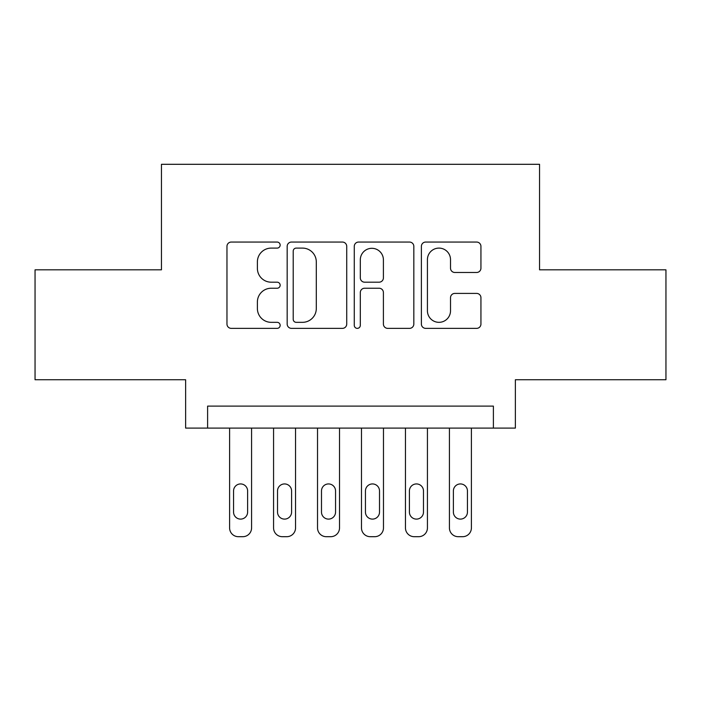 <?xml version="1.0" encoding="UTF-8"?>
<svg xmlns="http://www.w3.org/2000/svg" width="701" height="701" viewBox="0 0 701 701"><rect width="100%" height="100%" fill="white"/><g stroke="black" fill="none" stroke-linecap="round" stroke-linejoin="round"><path stroke-width="1.05" d="M280.155 245.078A3.023 3.023 0 0 0 277.14 242.055L231.286 242.055A4.311 4.311 0 0 0 226.966 246.375L226.966 324.055A4.311 4.311 0 0 0 231.286 328.366L277.14 328.366A3.023 3.023 0 0 0 280.155 325.343A3.023 3.023 0 0 0 277.14 322.329L271.199 322.329A13.81 13.81 0 0 1 257.39 308.519L257.39 302.043A13.81 13.81 0 0 1 271.199 288.234L277.14 288.234A3.023 3.023 0 0 0 280.155 285.211A3.023 3.023 0 0 0 277.14 282.188L271.199 282.188A13.81 13.81 0 0 1 257.39 268.378L257.39 261.911A13.81 13.81 0 0 1 271.199 248.101L277.14 248.101A3.023 3.023 0 0 0 280.155 245.078M476.619 272.479A4.311 4.311 0 0 0 480.939 268.168L480.939 246.375A4.311 4.311 0 0 0 476.619 242.055L425.7 242.055A4.311 4.311 0 0 0 421.38 246.375L421.38 324.055A4.311 4.311 0 0 0 425.7 328.366L476.619 328.366A4.311 4.311 0 0 0 480.939 324.055L480.939 297.723A4.311 4.311 0 0 0 476.619 293.412L454.826 293.412A4.311 4.311 0 0 0 450.515 297.723L450.515 310.78A11.54 11.54 0 0 1 438.966 322.329A11.54 11.54 0 0 1 427.426 310.78L427.426 259.642A11.54 11.54 0 0 1 438.966 248.101A11.54 11.54 0 0 1 450.515 259.642L450.515 268.168A4.311 4.311 0 0 0 454.826 272.479L476.619 272.479M493.39 428.101L515.366 428.101L515.366 379.74L665.95 379.74L665.95 269.824L539.551 269.824L539.551 164.306L161.449 164.306L161.449 269.824L35.05 269.824L35.05 379.74L185.634 379.74L185.634 428.101L493.39 428.101L493.39 406.116L207.61 406.116L207.61 428.101M346.723 246.375A4.311 4.311 0 0 0 342.412 242.055L291.485 242.055A4.311 4.311 0 0 0 287.173 246.375L287.173 324.055A4.311 4.311 0 0 0 291.485 328.366L342.412 328.366A4.311 4.311 0 0 0 346.723 324.055L346.723 246.375M358.588 242.055L409.515 242.055A4.311 4.311 0 0 1 413.827 246.375L413.827 324.055A4.311 4.311 0 0 1 409.515 328.366L387.723 328.366A4.311 4.311 0 0 1 383.403 324.055L383.403 292.545A4.311 4.311 0 0 0 379.092 288.234L364.634 288.234A4.311 4.311 0 0 0 360.314 292.545L360.314 325.343A3.023 3.023 0 0 1 357.3 328.366A3.023 3.023 0 0 1 354.277 325.343L354.277 246.375A4.311 4.311 0 0 1 358.588 242.055M296.234 248.101A3.023 3.023 0 0 0 293.211 251.116L293.211 319.305A3.023 3.023 0 0 0 296.234 322.329L302.49 322.329A13.81 13.81 0 0 0 316.3 308.519L316.3 261.911A13.81 13.81 0 0 0 302.49 248.101L296.234 248.101M383.403 259.861A11.54 11.54 0 0 0 371.863 248.312A11.54 11.54 0 0 0 360.314 259.861L360.314 277.876A4.311 4.311 0 0 0 364.634 282.188L379.092 282.188A4.311 4.311 0 0 0 383.403 277.876L383.403 259.861M251.58 428.101L251.58 527.897A8.789 8.789 0 0 1 242.783 536.694L238.393 536.694A8.789 8.789 0 0 1 229.595 527.897L229.595 428.101M247.619 512.072L247.619 490.972A7.036 7.036 0 0 0 240.583 483.935A7.036 7.036 0 0 0 233.556 490.972L233.556 512.072A7.036 7.036 0 0 0 240.583 519.108A7.036 7.036 0 0 0 247.619 512.072M295.542 428.101L295.542 527.897A8.789 8.789 0 0 1 286.753 536.694L282.354 536.694A8.789 8.789 0 0 1 273.565 527.897L273.565 428.101M291.59 512.072L291.59 490.972A7.036 7.036 0 0 0 284.553 483.935A7.036 7.036 0 0 0 277.517 490.972L277.517 512.072A7.036 7.036 0 0 0 284.553 519.108A7.036 7.036 0 0 0 291.59 512.072M339.512 428.101L339.512 527.897A8.789 8.789 0 0 1 330.714 536.694L326.315 536.694A8.789 8.789 0 0 1 317.527 527.897L317.527 428.101M335.551 512.072L335.551 490.972A7.036 7.036 0 0 0 328.515 483.935A7.036 7.036 0 0 0 321.487 490.972L321.487 512.072A7.036 7.036 0 0 0 328.515 519.108A7.036 7.036 0 0 0 335.551 512.072M383.473 428.101L383.473 527.897A8.789 8.789 0 0 1 374.685 536.694L370.286 536.694A8.789 8.789 0 0 1 361.488 527.897L361.488 428.101M379.513 512.072L379.513 490.972A7.036 7.036 0 0 0 372.485 483.935A7.036 7.036 0 0 0 365.449 490.972L365.449 512.072A7.036 7.036 0 0 0 372.485 519.108A7.036 7.036 0 0 0 379.513 512.072M427.435 428.101L427.435 527.897A8.789 8.789 0 0 1 418.646 536.694L414.247 536.694A8.789 8.789 0 0 1 405.458 527.897L405.458 428.101M423.483 512.072L423.483 490.972A7.036 7.036 0 0 0 416.447 483.935A7.036 7.036 0 0 0 409.41 490.972L409.41 512.072A7.036 7.036 0 0 0 416.447 519.108A7.036 7.036 0 0 0 423.483 512.072M471.405 428.101L471.405 527.897A8.789 8.789 0 0 1 462.607 536.694L458.217 536.694A8.789 8.789 0 0 1 449.42 527.897L449.42 428.101M467.444 512.072L467.444 490.972A7.036 7.036 0 0 0 460.417 483.935A7.036 7.036 0 0 0 453.381 490.972L453.381 512.072A7.036 7.036 0 0 0 460.417 519.108A7.036 7.036 0 0 0 467.444 512.072"/></g></svg>
